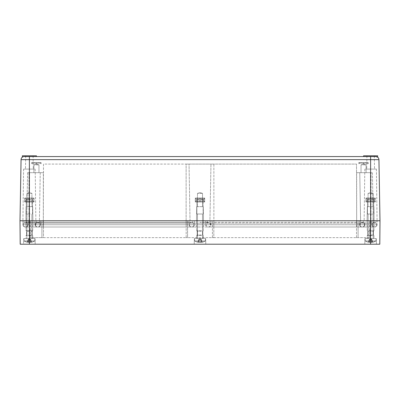 <?xml version="1.0" encoding="UTF-8"?>
<svg xmlns="http://www.w3.org/2000/svg" width="400" height="400" viewBox="0 0 400 400"><rect width="100%" height="100%" fill="white"/><g stroke="black" fill="none" stroke-linecap="round" stroke-linejoin="round"><path stroke-width="0.3" stroke-dasharray="2 1.5" d="M26.645 223.165L39.325 223.165L39.41 220.74L39.325 223.165L24.075 223.165L186.125 223.165L36.755 223.165L36.67 220.74L36.755 223.165L36.67 220.74L23.99 220.74L36.67 220.74L36.755 223.165L29.01 223.165L29.11 220.74L29.11 223.165L24.075 223.165L23.99 220.74L24.075 223.165L26.645 223.165L26.73 220.74L43.32 220.74L26.73 220.74L26.645 223.165M39.325 223.165L39.41 220.74L39.325 223.165L36.755 223.165L39.325 223.165M186.125 220.74L43.32 220.74L213.875 220.74L43.32 220.74L213.875 220.74L186.125 220.74L186.125 223.165L213.875 223.165L43.32 223.165L356.68 223.165L190.11 223.165L192.665 223.165L192.75 220.74L192.665 223.165L186.125 223.165L186.125 164.08L43.48 164.08L43.48 172.685L28.975 172.685L43.32 172.685L43.32 220.74L29.39 220.74L370.61 220.74L20 220.74L360.59 220.74L360.675 223.165L363.245 223.165L363.33 220.74L213.875 220.74L370.89 220.74L363.33 220.74L363.245 223.165L375.925 223.165L376.01 220.74L370.89 220.74L376.01 220.74L375.925 223.165L363.245 223.165L363.33 220.74L363.245 223.165L375.925 223.165L213.875 223.165L356.68 223.165L356.68 220.74L364.975 220.74L213.825 220.74L359.495 220.74L359.635 224.735A2.35 2.35 0 0 0 361.98 227L362.49 227A2.35 2.35 0 0 0 364.835 224.735L364.975 220.74L380 220.74L364.975 220.74L364.835 224.735A2.35 2.35 -90 0 1 362.49 227L374.695 227A2.35 2.35 0 0 0 377.045 224.735L377.185 220.74L370.61 220.74L377.185 220.74L377.045 224.735L356.68 224.735L356.68 220.74L40.505 220.74L40.365 224.735A2.35 2.35 0 0 1 38.02 227L25.305 227A2.35 2.35 0 0 1 22.955 224.735L22.815 220.74L29.39 220.74L22.815 220.74L22.955 224.735L35.165 224.735L35.025 220.74L35.165 224.735A2.35 2.35 0 0 0 37.51 227A2.35 2.35 0 0 1 35.165 224.735L29.39 224.735L29.39 220.74L28.295 220.74L28.155 224.735A2.35 2.35 0 0 1 25.81 227L37.51 227A2.35 2.35 0 0 1 35.165 224.735L43.32 224.735L43.48 164.08L210.96 164.08L186.125 164.08L186.125 220.74M38.02 227A2.35 2.35 0 0 0 40.365 224.735L28.155 224.735A2.35 2.35 0 0 1 25.81 227L37.765 227A2.35 2.35 0 0 0 40.115 224.65A2.35 2.35 0 0 1 37.765 227A2.35 2.35 0 0 1 35.415 224.65A2.35 2.35 0 0 1 37.765 222.305A2.35 2.35 0 0 1 40.115 224.65A2.35 2.35 0 0 1 37.765 227L186.175 227L43.32 227L43.32 224.735L40.365 224.735A2.35 2.35 0 0 1 38.02 227L29.39 227L29.39 224.735L28.155 224.735L28.295 220.74L29.39 220.74L29.39 224.735L40.365 224.735A2.35 2.35 0 0 1 38.02 227L43.32 227L43.32 220.74L40.505 220.74L40.365 224.735L40.505 220.74L29.39 220.74L40.505 220.74L40.365 224.735A2.35 2.35 0 0 1 38.02 227A2.35 2.35 0 0 0 40.365 224.735A2.35 2.35 0 0 1 38.02 227L191.44 227A2.35 2.33 90 0 1 189.11 224.735A2.35 2.33 90 0 0 191.44 227L208.56 227A2.35 2.33 -90 0 0 210.89 224.735L189.11 224.735L210.89 224.735A2.35 2.33 -90 0 1 208.56 227L356.68 227L356.68 224.735L213.825 224.735L359.635 224.735A2.35 2.35 0 0 0 361.98 227L370.61 227L370.61 224.735L371.845 224.735L371.705 220.74L370.61 220.74L370.61 224.735L359.635 224.735L359.495 220.74L370.61 220.74L359.495 220.74L359.635 224.735A2.35 2.35 0 0 0 361.98 227A2.35 2.35 -90 0 1 359.635 224.735L359.495 220.74L356.68 220.74L360.59 220.74L360.675 223.165L359.755 172.685L360.59 220.74L370.995 220.74L360.59 220.74L360.675 223.165L356.68 223.165L356.52 164.08L210.96 164.08L213.875 164.08L213.875 223.165L213.875 164.08L356.52 164.08L356.52 172.685L371.025 172.685L356.68 172.685L356.68 224.735L356.68 220.74L356.68 224.735L370.61 224.735L370.61 220.74L371.705 220.74L371.845 224.735A2.35 2.35 0 0 0 374.19 227L362.49 227A2.35 2.35 0 0 0 364.835 224.735A2.35 2.35 0 0 1 362.49 227A2.35 2.35 0 0 0 364.835 224.735A2.35 2.35 0 0 1 362.49 227L208.06 227A2.35 2.33 -90 0 1 205.73 224.735L194.27 224.735L194.41 220.74L194.27 224.735L186.175 224.735L186.175 220.74L187.575 220.74L29.705 220.74L186.175 220.74L186.175 224.735L186.175 220.74L186.175 224.735L205.73 224.735L205.59 220.74L205.73 224.735L213.825 224.735L213.825 220.74L212.425 220.74L358.085 220.74L213.825 220.74L213.825 224.735L205.73 224.735A2.35 2.33 -90 0 0 208.06 227L362.235 227A2.35 2.35 0 0 0 364.585 224.65A2.35 2.35 0 0 0 362.235 222.305A2.35 2.35 0 0 0 359.885 224.65A2.35 2.35 0 0 0 362.235 227C363.66 226.86 364.445 226.08 364.585 224.65L362.235 222.305L359.885 224.65A2.35 2.35 0 0 0 362.235 227L374.445 227L362.235 227A2.35 2.35 0 0 1 359.885 224.65A2.35 2.35 0 0 1 362.235 222.305A2.35 2.35 0 0 1 364.585 224.65A2.35 2.35 0 0 1 362.235 227A2.35 2.35 0 0 0 364.585 224.65A2.35 2.35 0 0 0 362.235 222.305A2.35 2.35 0 0 0 359.885 224.65A2.35 2.35 0 0 0 362.235 227L191.94 227A2.35 2.33 90 0 0 194.27 224.735A2.35 2.33 90 0 1 191.94 227L37.51 227A2.35 2.35 0 0 1 35.165 224.735L186.175 224.735L43.32 224.735L43.32 220.74L43.32 227L200 227L37.51 227A2.35 2.35 0 0 1 35.165 224.735A2.35 2.35 0 0 0 37.51 227A2.35 2.35 0 0 1 35.165 224.735M370.995 220.74L373.27 220.74L373.355 223.165L373.27 220.74L370.995 220.74L371.025 172.685L372.43 172.685L371.025 172.685L370.995 220.74M360.675 223.165L363.245 223.165L360.675 223.165M36.435 156.565L24.195 156.565L36.435 156.565L24.195 156.565L36.435 156.565L36.435 155.785L22.35 155.785L36.435 155.785L22.35 155.785L22.35 157.17M26.16 155.785L33.07 155.785L26.16 155.785M364.935 220.74L377.075 220.74L364.935 220.74M32.48 220.74L25.87 220.74L32.48 220.74M196.91 220.74L203.52 220.74L196.91 220.74M367.52 220.74L374.13 220.74L367.52 220.74M35.065 220.74L22.925 220.74L35.065 220.74M375.805 156.565L377.65 157.17L377.65 155.785L363.565 155.785L377.65 155.785L363.565 155.785L363.565 156.565L375.805 156.565L363.565 156.565M367.38 155.785L374.29 155.785L367.38 155.785M365.525 169.085L376.4 169.085L365.525 169.085M32.265 206.65L26.115 206.65L32.265 206.65M197.125 206.65L203.275 206.65L197.125 206.65M367.735 206.65L373.885 206.65L367.735 206.65M367.175 169.085L374.52 169.085L367.175 169.085M34.475 169.085L23.6 169.085L34.475 169.085M32.825 169.085L25.48 169.085L32.825 169.085M28.975 172.685L27.57 172.685L28.975 172.685L29.01 223.165L28.975 172.685M34.21 172.685L38.97 172.685L34.21 172.685M361.34 172.685L366.1 172.685L361.34 172.685M40.245 172.685L39.41 220.74L40.245 172.685M372.43 172.685L373.27 220.74L372.43 172.685M360.59 220.74L359.755 172.685L360.59 220.74M27.57 172.685L26.73 220.74L27.57 172.685M377.43 157.02L376.655 156.685L377.43 157.02M22.57 157.02L23.125 156.755A3.13 3.13 90 0 0 22.57 157.02L23.12 156.755M20 220.74L20.205 244.215L370.61 244.215L370.61 156.565L29.39 156.565L29.39 224.735L22.955 224.735A2.35 2.35 0 0 0 25.305 227A2.35 2.35 0 0 1 22.955 224.735M24.195 156.565L29.39 156.565M376.875 156.755A3.13 3.13 0 0 1 377.415 157.01M38.66 164.86L33.9 164.86L38.66 164.86M365.79 164.86L361.03 164.86L365.79 164.86M33.9 172.685L33.9 164.86L36.435 164.18L38.97 164.86L38.97 172.685L38.97 164.86L36.435 164.18L33.9 164.86L33.9 172.685L33.9 164.86L34.21 164.86M27.165 193.35L31.93 193.35L26.855 193.35L31.93 193.35L26.855 193.35L26.855 206.65L31.62 206.65L26.855 206.65L26.855 193.35L29.39 192.67L31.93 193.35L31.93 206.65L31.62 206.65L31.93 206.65L31.93 193.35L29.39 192.67L26.855 193.35M202.225 193.35L197.465 193.35L202.225 193.35M202.225 206.65L197.465 206.65L202.225 206.65M372.835 193.35L368.07 193.35L372.835 193.35M372.835 206.65L368.07 206.65L372.835 206.65M375.305 198.08L375.305 201.94L370.61 201.94L375.305 201.94L370.61 201.94L375.305 201.94L375.305 198.06L370.61 198.06L375.305 198.06L375.305 201.94L375.305 198.06L370.61 198.06L370.61 201.94L365.915 201.94L370.61 201.94L370.61 198.06L375.305 198.08M365.915 198.06L370.61 198.06L370.61 201.94L365.915 201.94L370.61 201.94L370.61 198.06L365.915 198.06L365.915 201.94L365.915 198.06L370.61 198.06L365.915 198.06L365.915 201.94L365.915 198.06M204.695 198.08L204.695 201.94L200 201.94L204.695 201.94L200 201.94L204.695 201.94L204.695 198.06L200 198.06L204.695 198.06L204.695 201.94L204.695 198.06L200 198.06L200 201.94L195.305 201.94L200 201.94L200 198.06L204.695 198.08M195.305 198.06L200 198.06L200 201.94L195.305 201.94L200 201.94L200 198.06L195.305 198.06L195.305 201.94L195.305 198.06L200 198.06L195.305 198.06L195.305 201.94L195.305 198.06M34.085 198.08L34.085 201.94L29.39 201.94L34.085 201.94L29.39 201.94L34.085 201.94L34.085 198.06L29.39 198.06L34.085 198.06L34.085 201.94L34.085 198.06L29.39 198.06L29.39 201.94L24.695 201.94L29.39 201.94L29.39 198.06L34.085 198.08M24.695 198.06L29.39 198.06L29.39 201.94L24.695 201.94L29.39 201.94L29.39 198.06L24.695 198.06L24.695 201.94L24.695 198.06L29.39 198.06L24.695 198.06L24.695 201.94L24.695 198.06M363.565 162.515L358.87 162.515L368.26 162.515L358.87 162.515L368.26 162.515L358.87 162.515L368.26 162.515L363.565 162.515L363.565 163.765C362 162.915 360.435 162.915 358.87 163.765L358.87 162.515L358.87 163.765C360.435 162.915 362 162.915 363.565 163.765C365.13 162.915 366.695 162.915 368.26 163.765L368.26 162.515L368.26 163.765C366.695 162.915 365.13 162.915 363.565 163.765L363.565 162.515L363.565 163.765C362 162.915 360.435 162.915 358.87 163.765L358.87 162.515L358.87 163.765C360.435 162.915 362 162.915 363.565 163.765C365.13 162.915 366.695 162.915 368.26 163.765L368.26 163.125L368.26 163.765C366.695 162.915 365.13 162.915 363.565 163.765L363.565 162.515L363.565 163.765C362 162.915 360.435 162.915 358.87 163.765L358.87 162.515L358.87 163.765C360.435 162.915 362 162.915 363.565 163.765C365.13 162.915 366.695 162.915 368.26 163.765L368.26 163.125L368.26 163.765C366.695 162.915 365.13 162.915 363.565 163.765L363.565 162.515M367 162.515L359.65 162.515L367.48 162.515L359.65 162.515L358.87 163.125L358.87 163.765L358.87 163.125L358.87 163.765L358.87 163.125L358.87 163.765L358.87 163.125L359.65 162.515L367.48 162.515L368.26 163.125L367.48 162.515L359.65 162.515L367 162.515M36.435 162.515L31.74 162.515L41.13 162.515L31.74 162.515L41.13 162.515L31.74 162.515L41.13 162.515L36.435 162.515L36.435 163.765C34.87 162.915 33.305 162.915 31.74 163.765L31.74 162.515L31.74 163.765C33.305 162.915 34.87 162.915 36.435 163.765C38 162.915 39.565 162.915 41.13 163.765L41.13 162.515L41.13 163.765C39.565 162.915 38 162.915 36.435 163.765L36.435 162.515L36.435 163.765C34.87 162.915 33.305 162.915 31.74 163.765L31.74 162.515L31.74 163.765C33.305 162.915 34.87 162.915 36.435 163.765C38 162.915 39.565 162.915 41.13 163.765L41.13 163.125L41.13 163.765C39.565 162.915 38 162.915 36.435 163.765L36.435 162.515L36.435 163.765C34.87 162.915 33.305 162.915 31.74 163.765L31.74 162.515L31.74 163.765C33.305 162.915 34.87 162.915 36.435 163.765C38 162.915 39.565 162.915 41.13 163.765L41.13 163.125L41.13 163.765C39.565 162.915 38 162.915 36.435 163.765L36.435 162.515M39.87 162.515L32.52 162.515L40.35 162.515L32.52 162.515L31.74 163.125L31.74 163.765L31.74 163.125L31.74 163.765L31.74 163.125L31.74 163.765L31.74 163.125L32.52 162.515L40.35 162.515L41.13 163.125L40.35 162.515L32.52 162.515L39.87 162.515M367.48 162.515L368.26 163.125M359.65 162.515L358.87 163.125M40.35 162.515L41.13 163.125M32.52 162.515L31.74 163.125M26.685 238.585L35.035 238.585L26.685 238.585M31.005 238.585L26.02 238.585L31.005 238.585M26.615 244.215L35.185 244.215L23.6 244.215L23.75 238.585L23.6 244.215M30.965 235.45L26.105 235.45L30.965 235.45M379.795 244.215L370.61 244.215M367.83 244.215L376.4 244.215L367.83 244.215M202.775 244.215L194.21 244.215L202.775 244.215M32.17 244.215L35.185 244.215L35.035 238.585L35.185 244.215M30.74 234.985L32.21 234.985L32.68 235.45L32.76 238.585L32.68 235.45L32.21 234.985L26.575 234.985L26.105 235.45L26.02 238.585L26.105 235.45L26.575 234.985L30.74 234.985M367.905 238.585L376.25 238.585L367.905 238.585M202.705 238.585L194.355 238.585L202.705 238.585M28.04 231.225L32.21 231.225L26.575 231.225L28.04 231.225L26.575 231.225L26.575 234.985L26.575 231.225L26.105 230.755L32.68 230.755L26.105 230.755L32.68 230.755L26.105 230.755L25.84 220.74L32.94 220.74L25.84 220.74L32.94 220.74L25.84 220.74L26.105 230.755L26.575 231.225M368.905 220.74L374.16 220.74L368.905 220.74M201.7 220.74L196.45 220.74L201.7 220.74M372.225 238.585L367.24 238.585L372.225 238.585M201.615 238.585L196.63 238.585L201.615 238.585M369.035 230.755L373.895 230.755L369.035 230.755M201.575 230.755L196.715 230.755L201.575 230.755M372.185 235.45L367.32 235.45L372.185 235.45M201.575 235.45L196.715 235.45L201.575 235.45M369.26 231.225L373.425 231.225L367.79 231.225L369.26 231.225L367.79 231.225L367.32 230.755L367.06 220.74L367.32 230.755L367.79 231.225L367.79 234.985L373.425 234.985L367.79 234.985L373.425 234.985L367.79 234.985L367.32 235.45L367.24 238.585L367.32 235.45L367.79 234.985L367.79 231.225M201.35 231.225L197.185 231.225L201.35 231.225M32.21 231.225L32.68 230.755L32.21 231.225L32.21 234.985L32.21 231.225L30.74 231.225M373.425 231.225L373.425 234.985L373.425 231.225L373.895 230.755L373.425 231.225L371.96 231.225M374.695 227A2.35 2.35 0 0 0 377.045 224.735L370.61 224.735L370.61 227L213.825 227L356.68 227L356.68 224.65C356.68 221.625 356.68 221.625 356.68 224.65C356.68 221.625 356.68 221.625 356.68 224.65L356.68 227L356.68 222.305L356.68 227L356.68 224.735L213.825 224.735L213.825 220.74L213.825 227L208.31 227L213.825 227L213.825 224.735L210.89 224.735L359.635 224.735A2.35 2.35 0 0 0 361.98 227A2.35 2.35 0 0 1 359.635 224.735L370.61 224.735L370.61 227L374.695 227A2.35 2.35 0 0 0 377.045 224.735M201.35 234.985L197.185 234.985L201.35 234.985M29.39 244.215L29.39 220.74L29.39 227L29.39 224.735L29.39 227L25.555 227C24.13 226.86 23.35 226.08 23.21 224.65A2.35 2.35 0 0 1 25.555 222.305A2.35 2.35 0 0 1 27.905 224.65A2.35 2.35 0 0 1 25.555 227A2.35 2.35 0 0 1 23.21 224.65A2.35 2.35 0 0 1 25.555 222.305A2.35 2.35 0 0 1 27.905 224.65A2.35 2.35 0 0 1 25.555 227L25.305 227M40.365 224.735L186.175 224.735L186.175 227L186.175 224.735L186.175 227L186.175 224.735L43.32 224.735L43.32 227L37.765 227A2.35 2.35 0 0 0 40.115 224.65A2.35 2.35 90 0 0 37.765 222.305A2.35 2.35 0 0 1 40.115 224.65L37.765 222.305L35.415 224.65A2.35 2.35 90 0 0 37.765 227L37.51 227M374.19 227L374.445 227A2.35 2.35 0 0 0 376.79 224.65A2.35 2.35 0 0 0 374.445 222.305A2.35 2.35 0 0 0 372.095 224.65A2.35 2.35 0 0 0 374.445 227C375.87 226.86 376.65 226.08 376.79 224.65A2.35 2.35 0 0 0 374.445 222.305A2.35 2.35 0 0 0 372.095 224.65A2.35 2.35 0 0 0 374.445 227L370.61 227L370.61 220.74L370.61 224.735L371.845 224.735A2.35 2.35 0 0 0 374.19 227A2.35 2.35 0 0 1 371.845 224.735M187.575 220.74L212.425 220.74L187.575 220.74L187.575 237.645L186.175 237.645L213.825 237.645L187.575 237.645L187.575 220.74M358.085 220.74L370.295 220.74L358.085 220.74L358.085 237.645L356.52 237.645L358.085 237.645L358.085 220.74L358.085 237.645L370.295 237.645L358.085 237.645L358.085 220.74M41.915 237.645L41.915 220.74L41.915 237.645L29.705 237.645L41.915 237.645L41.915 220.74L41.915 237.645L43.48 237.645L41.915 237.645M29.705 237.645L29.705 220.74L29.705 237.645M43.48 237.645L186.175 237.645L43.48 237.645L43.48 220.74L43.48 237.645M213.825 237.645L356.52 237.645L213.825 237.645L213.825 220.74L213.825 237.645M370.295 237.645L370.295 220.74L370.295 237.645M37.765 227A2.35 2.35 0 0 1 35.415 224.65A2.35 2.35 0 0 1 37.765 222.305A2.35 2.35 90 0 0 35.415 224.65A2.35 2.35 0 0 0 37.765 227M371.18 239.11L370.035 239.11L369.64 242.44L370.025 239.025L371.18 239.11L371.575 242.44L371.195 239.025L371.445 242.21L369.64 242.44L370.025 239.025L369.615 239.11L368.785 241.035L368.775 242.33L369.64 242.44L368.775 242.33L369.64 242.44L370.025 239.025L369.775 242.21L371.465 242.33L369.64 242.44L370.025 239.025L368.785 241.035L368.775 242.33L368.21 242.21L368.775 242.33L368.785 241.035L368.21 242.21L368.775 242.33L368.785 241.035L368.21 242.21L369.64 242.44L369.91 241.035L369.75 242.33L369.91 241.035L369.775 242.21L371.575 242.44L371.195 239.025L370.035 239.11L369.75 242.33L370.035 239.11L371.18 239.11L371.575 242.44L371.195 239.025L371.605 239.11L372.43 241.035L372.44 242.33L371.575 242.44L371.195 239.025L372.43 241.035L372.44 242.33L371.465 242.33L371.18 239.11M368.15 242.21L368.175 242.21A10.175 9.76 90 0 1 365.35 240.93L376.05 240.93L365.165 240.93L368.15 242.21L365.13 240.93L376.05 240.93L372.44 242.33L373.07 242.21L372.405 240.93L373.07 242.21L376.05 240.93L372.405 240.93L373.07 242.21L372.405 240.93L376.085 240.93L365.35 240.93A10.175 9.76 90 0 0 368.175 242.21L365.165 240.93L368.15 242.21L368.815 240.93L368.15 242.21L368.815 240.93L365.13 240.93L368.815 240.93L368.15 242.21M372.43 241.035L373.005 242.21L371.575 242.44L373.005 242.21L372.43 241.035L372.44 242.33L372.43 241.035L373.005 242.21L371.42 239.11L372.43 241.035M372.15 238.585L376.085 238.585L372.15 238.585M365.13 238.585L369.065 238.585L365.13 238.585L365.13 240.93L365.13 238.585M371.315 238.585L368.105 238.585L371.315 238.585M371.315 214.01L373.115 214.01L371.315 214.01M368.105 214.01L369.905 214.01L368.105 214.01L368.105 238.585L368.105 214.01M371.49 214.01L367.48 214.01L371.49 214.01M371.49 199.45L373.74 199.45L371.49 199.45M367.48 199.45L369.725 199.45L367.48 199.45L367.48 214.01L367.48 199.45M29.965 239.11L28.82 239.11L28.425 242.44L28.805 239.025L29.965 239.11L30.36 242.44L29.975 239.025L30.225 242.21L28.425 242.44L28.805 239.025L28.395 239.11L27.57 241.035L27.56 242.33L28.425 242.44L27.56 242.33L28.425 242.44L28.805 239.025L28.555 242.21L30.25 242.33L28.425 242.44L28.805 239.025L27.57 241.035L27.56 242.33L26.995 242.21L27.56 242.33L27.57 241.035L26.995 242.21L27.56 242.33L27.57 241.035L26.995 242.21L28.425 242.44L28.69 241.035L28.535 242.33L28.69 241.035L28.555 242.21L30.36 242.44L29.975 239.025L28.82 239.11L28.535 242.33L28.82 239.11L29.965 239.11L30.36 242.44L29.975 239.025L30.385 239.11L31.215 241.035L31.225 242.33L30.36 242.44L29.975 239.025L31.215 241.035L31.225 242.33L30.25 242.33L29.965 239.11M26.93 242.21L26.955 242.21A10.175 9.76 90 0 1 24.135 240.93L34.835 240.93L23.95 240.93L26.93 242.21L23.915 240.93L34.835 240.93L31.225 242.33L31.85 242.21L31.185 240.93L31.85 242.21L34.835 240.93L31.185 240.93L31.85 242.21L31.185 240.93L34.87 240.93L24.135 240.93A10.175 9.76 90 0 0 26.955 242.21L23.95 240.93L26.93 242.21L27.595 240.93L26.93 242.21L27.595 240.93L23.915 240.93L27.595 240.93L26.93 242.21M31.215 241.035L31.79 242.21L30.36 242.44L31.79 242.21L31.215 241.035L31.225 242.33L31.215 241.035L31.79 242.21L30.205 239.11L31.215 241.035M30.935 238.585L34.87 238.585L30.935 238.585M23.915 238.585L27.85 238.585L23.915 238.585L23.915 240.93L23.915 238.585M30.095 238.585L26.885 238.585L30.095 238.585M30.095 214.01L26.885 214.01L30.095 214.01M30.275 214.01L26.26 214.01L30.275 214.01M30.275 199.45L26.26 199.45L30.275 199.45M200.57 239.11L199.43 239.11L199.035 242.44L199.415 239.025L200.57 239.11L200.965 242.44L200.585 239.025L200.835 242.21L199.035 242.44L199.415 239.025L199.005 239.11L198.175 241.035L198.165 242.33L199.035 242.44L198.165 242.33L199.035 242.44L199.415 239.025L199.165 242.21L200.86 242.33L199.035 242.44L199.415 239.025L198.175 241.035L198.165 242.33L197.6 242.21L198.165 242.33L198.175 241.035L197.6 242.21L198.165 242.33L198.175 241.035L197.6 242.21L199.035 242.44L199.3 241.035L199.14 242.33L199.3 241.035L199.165 242.21L200.965 242.44L200.585 239.025L199.43 239.11L199.14 242.33L199.43 239.11L200.57 239.11L200.965 242.44L200.585 239.025L200.995 239.11L201.825 241.035L201.835 242.33L200.965 242.44L200.585 239.025L201.825 241.035L201.835 242.33L200.86 242.33L200.57 239.11M197.54 242.21L197.565 242.21A10.175 9.76 90 0 1 194.745 240.93L205.44 240.93L194.56 240.93L197.54 242.21L194.52 240.93L205.44 240.93L201.835 242.33L202.46 242.21L201.795 240.93L202.46 242.21L205.44 240.93L201.795 240.93L202.46 242.21L201.795 240.93L205.48 240.93L194.745 240.93A10.175 9.76 90 0 0 197.565 242.21L194.56 240.93L197.54 242.21L198.205 240.93L197.54 242.21L198.205 240.93L194.52 240.93L198.205 240.93L197.54 242.21M201.825 241.035L202.4 242.21L200.965 242.44L202.4 242.21L201.825 241.035L201.835 242.33L201.825 241.035L202.4 242.21L200.815 239.11L201.825 241.035M201.54 238.585L205.48 238.585L201.54 238.585M194.52 238.585L198.46 238.585L194.52 238.585L194.52 240.93L194.52 238.585M200.705 238.585L197.495 238.585L200.705 238.585M200.705 214.01L202.505 214.01L200.705 214.01M197.495 214.01L199.295 214.01L197.495 214.01L197.495 238.585L197.495 214.01M200.88 214.01L196.87 214.01L200.88 214.01M200.88 199.45L203.13 199.45L200.88 199.45M196.87 199.45L199.12 199.45L196.87 199.45L196.87 214.01L196.87 199.45M370.025 239.025L369.615 239.11L368.21 242.21L370.025 239.025M368.815 240.93L365.165 240.93L368.815 240.93M376.05 240.93L373.07 242.21L376.05 240.93L372.405 240.93L376.05 240.93M199.415 239.025L199.005 239.11L197.6 242.21L199.415 239.025M198.205 240.93L194.56 240.93L198.205 240.93M205.44 240.93L202.46 242.21L205.44 240.93L201.795 240.93L205.44 240.93M28.805 239.025L28.395 239.11L26.995 242.21L28.805 239.025M27.595 240.93L23.95 240.93L27.595 240.93M34.835 240.93L31.85 242.21L34.835 240.93L31.185 240.93L34.835 240.93M26.885 214.01L26.885 238.585L26.885 214.01L28.685 214.01M26.26 199.45L26.26 214.01L26.26 199.45L28.51 199.45M361.03 172.685L361.03 164.86L363.565 164.18L366.1 164.86L366.1 172.685L366.1 164.86L363.565 164.18L361.03 164.86L361.03 172.685L361.03 164.86L363.565 164.18L366.1 164.86L366.1 172.685M200 192.67L202.535 193.35L202.535 206.65L202.535 193.35L200 192.67L197.465 193.35L197.465 206.65L197.465 193.35L200 192.67M370.61 192.67L373.145 193.35L373.145 206.65L373.145 193.35L370.61 192.67L368.07 193.35L368.07 206.65L368.07 193.35L370.61 192.67M370.61 238.585L369.615 239.11L368.71 240.93L369.615 239.11L370.61 238.585L371.605 239.11L372.51 240.93L371.605 239.11L370.61 238.585M29.39 238.585L28.395 239.11L27.49 240.93L28.395 239.11L29.39 238.585L30.385 239.11L31.29 240.93L30.385 239.11L29.39 238.585M200 238.585L199.005 239.11L198.1 240.93L199.005 239.11L200 238.585L200.995 239.11L201.9 240.93L200.995 239.11L200 238.585M190.025 220.74L189.04 164.08L190.025 220.74M209.89 223.165L210.96 164.08L209.89 223.165M207.25 220.74L207.335 223.165L207.25 220.74M370.89 220.74L370.89 223.165L370.89 220.74M21.065 159.64L378.935 159.64M366.565 201.725L375.215 201.725L366.565 201.725M366.565 198.275L375.22 198.275L366.565 198.275M367.175 199.185L374.52 199.185L367.175 199.185M367.175 200.815L374.52 200.815L367.175 200.815M195.955 201.725L204.61 201.725L195.955 201.725M195.955 198.275L204.61 198.275L195.955 198.275M196.565 199.185L203.915 199.185L196.565 199.185M196.565 200.815L203.915 200.815L196.565 200.815M25.345 201.725L34 201.725L24.695 201.745L25.48 200.815L33.305 200.815L25.48 200.815L33.305 200.815L25.48 200.815L25.48 199.185L33.305 199.185L25.48 199.185L33.305 199.185L25.48 199.185L24.78 198.275L34 198.275L24.695 198.255L25.48 199.185L25.48 200.815L24.78 201.725L34 201.725L33.305 200.815L33.305 199.185L34.085 198.255L33.305 199.185L33.305 200.815L34.085 201.745L25.345 201.725M213.825 227L213.825 222.305L213.825 227M28.155 224.735A2.35 2.35 0 0 1 25.81 227M189.11 224.735L186.175 224.735L189.11 224.735L188.97 220.74L189.11 224.735M210.89 224.735L211.03 220.74L210.89 224.735M30.425 237.645L30.425 220.74L30.425 237.645M186.175 237.645L186.175 220.74L186.175 237.645M212.425 237.645L212.425 220.74L212.425 237.645M356.52 237.645L356.52 220.74L356.52 237.645M369.575 237.645L369.575 220.74L369.575 237.645M194.02 224.65A2.35 2.33 -90 0 0 191.69 222.305A2.35 2.33 -90 0 0 189.36 224.65A2.35 2.33 -90 0 0 191.69 227A2.35 2.33 -90 0 0 194.02 224.65A2.35 2.33 90 0 0 191.69 222.305A2.35 2.33 90 0 0 189.36 224.65A2.35 2.33 90 0 0 191.69 227A2.35 2.33 90 0 0 194.02 224.65M186.175 224.65L186.175 227L186.175 224.65M43.32 224.65L43.32 227L43.32 224.65M210.64 224.65A2.35 2.33 90 0 0 208.31 222.305A2.35 2.33 90 0 0 205.98 224.65A2.35 2.33 90 0 0 208.31 227A2.35 2.33 90 0 0 210.64 224.65L208.31 222.305L205.98 224.65A2.35 2.33 -90 0 0 208.31 227A2.35 2.33 -90 0 0 210.64 224.65M29.39 224.65L29.39 227L29.39 224.65M370.61 224.65L370.61 227L370.61 224.65M369.895 242.21A10.175 2.865 -90 0 1 369.065 240.93A10.175 2.865 -90 0 0 369.895 242.21M373.045 242.21A10.175 9.76 -90 0 0 375.865 240.93A10.175 9.76 -90 0 1 373.045 242.21M371.325 242.21A10.175 2.865 90 0 0 372.15 240.93A10.175 2.865 90 0 1 371.325 242.21M28.675 242.21A10.175 2.865 -90 0 1 27.85 240.93A10.175 2.865 -90 0 0 28.675 242.21M31.825 242.21A10.175 9.76 -90 0 0 34.65 240.93A10.175 9.76 -90 0 1 31.825 242.21M30.105 242.21A10.175 2.865 90 0 0 30.935 240.93A10.175 2.865 90 0 1 30.105 242.21M199.285 242.21A10.175 2.865 -90 0 1 198.46 240.93A10.175 2.865 -90 0 0 199.285 242.21M202.435 242.21A10.175 9.76 -90 0 0 205.255 240.93A10.175 9.76 -90 0 1 202.435 242.21M200.715 242.21A10.175 2.865 90 0 0 201.54 240.93A10.175 2.865 90 0 1 200.715 242.21M364.815 169.085L364.14 220.74L364.815 169.085M376.4 169.085L377.075 220.74L376.4 169.085M32.665 206.65L32.915 220.74L32.665 206.65M26.115 206.65L25.87 220.74L26.115 206.65M196.725 206.65L196.48 220.74L196.725 206.65M203.275 206.65L203.52 220.74L203.275 206.65M367.335 206.65L367.085 220.74L367.335 206.65M373.885 206.65L374.13 220.74L373.885 206.65M366.93 155.785L366.695 169.085L366.93 155.785M374.29 155.785L374.52 169.085L374.29 155.785M35.185 169.085L35.86 220.74L35.185 169.085M23.6 169.085L22.925 220.74L23.6 169.085M33.07 155.785L33.305 169.085L33.07 155.785M25.71 155.785L25.48 169.085L25.71 155.785M33.9 164.86L36.435 164.18L38.97 164.86L38.97 172.685M366 201.725L366.695 200.815L366.695 199.185L365.915 198.255L366.695 199.185L366.695 200.815L366 201.725M375.22 198.275L374.52 199.185L375.22 198.275M374.52 200.815L374.52 199.185L374.52 200.815L375.305 201.745L374.52 200.815M195.39 201.725L196.085 200.815L196.085 199.185L195.305 198.255L196.085 199.185L196.085 200.815L195.39 201.725M204.61 198.275L203.915 199.185L204.61 198.275M203.915 200.815L203.915 199.185L203.915 200.815L204.695 201.745L203.915 200.815M364.965 238.585L364.815 244.215L364.965 238.585M376.25 238.585L376.4 244.215L376.25 238.585M205.645 238.585L205.79 244.215L205.645 238.585M194.355 238.585L194.21 244.215L194.355 238.585M373.895 230.755L374.16 220.74L373.895 230.755M196.715 230.755L196.45 220.74L196.715 230.755L197.185 231.225L196.715 230.755M203.285 230.755L203.55 220.74L203.285 230.755L202.815 231.225L203.285 230.755M32.68 230.755L32.94 220.74L32.68 230.755M373.895 235.45L373.98 238.585L373.895 235.45L373.425 234.985L373.895 235.45M203.285 235.45L203.37 238.585L203.285 235.45L202.815 234.985L203.285 235.45M196.715 235.45L196.63 238.585L196.715 235.45L197.185 234.985L196.715 235.45M197.185 231.225L197.185 234.985L197.185 231.225M202.815 231.225L202.815 234.985L202.815 231.225M191.69 222.305L25.555 222.305L191.69 222.305M208.31 222.305L200 222.305L208.31 222.305M356.68 222.305L213.825 222.305L356.68 222.305M376.085 240.93L376.085 238.585L376.085 240.93M373.115 238.585L373.115 214.01L373.115 238.585M373.74 214.01L373.74 199.45L373.74 214.01M34.87 240.93L34.87 238.585L34.87 240.93M31.895 238.585L31.895 214.01L31.895 238.585M32.52 214.01L32.52 199.45L32.52 214.01M205.48 240.93L205.48 238.585L205.48 240.93M202.505 238.585L202.505 214.01L202.505 238.585M203.13 214.01L203.13 199.45L203.13 214.01"/><path stroke-width="0.6" d="M22.35 157.17L22.35 155.785L36.435 155.785L36.435 156.565M380 220.74L370.61 220.74L380 220.74L378.935 159.64L380 220.74L379.795 244.215L380 220.74M379.795 244.215L29.39 244.215L29.39 220.74L370.61 220.74L20 220.74L29.39 220.74L29.39 159.64L21.065 159.64L20 220.74L21.065 159.64A3.13 3.13 90 0 1 22.57 157.02M363.565 156.565L363.565 155.785L377.65 155.785L377.65 157.17L375.805 156.565L370.61 156.565L375.805 156.565A3.13 3.13 -90 0 1 378.935 159.64L370.61 159.64L370.61 244.215M375.805 156.565L376.655 156.685L375.805 156.565A3.13 3.13 0 0 1 376.875 156.755M23.12 156.755L23.125 156.755A3.13 3.13 90 0 1 24.195 156.565A3.13 3.13 0 0 0 21.065 159.64M29.39 156.565L29.39 159.64L370.61 159.64L370.61 156.565L24.195 156.565M377.415 157.01A3.13 3.13 0 0 1 378.935 159.64M20 220.74L20.205 244.215L29.39 244.215"/></g></svg>
